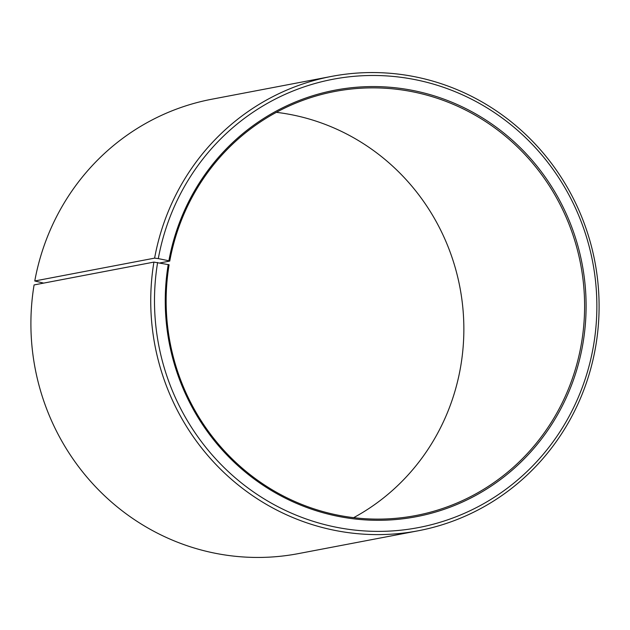 <?xml version="1.0" encoding="UTF-8"?>
<svg xmlns="http://www.w3.org/2000/svg" width="630" height="630" viewBox="0 0 630 630"><rect width="100%" height="100%" fill="white"/><g stroke="black" fill="none" stroke-linecap="round" stroke-linejoin="round"><path stroke-width="0.94" d="M353.635 517.671A215.862 208.987 79.2 0 0 460.892 365.227A215.862 208.987 79.2 0 0 276.365 112.329M153.917 262.096A231.281 223.918 79.2 0 0 418.226 530.775L298.384 553.612A231.281 223.918 79.2 0 1 34.083 284.933L153.917 262.096L169.108 264.773A215.862 208.987 79.2 0 0 415.792 515.537A215.862 208.987 79.2 0 0 581.64 342.208A215.862 208.987 79.2 0 0 334.955 91.445A215.862 208.987 79.2 0 0 169.754 261.08L159.965 262.946M168.234 264.498A217.098 210.184 79.2 0 0 340.357 516.773A217.098 210.184 79.2 0 0 583.12 342.373A217.098 210.184 79.2 0 0 412.808 90.444A217.098 210.184 79.2 0 0 168.879 260.781L169.754 261.08M157.626 262.505A228.202 220.933 79.2 0 0 338.554 527.68A228.202 220.933 79.2 0 0 593.728 344.366A228.202 220.933 79.2 0 0 414.705 79.553A228.202 220.933 79.2 0 0 158.303 258.599L168.879 260.781M418.226 530.775A231.281 223.918 79.2 0 0 595.917 345.067A231.281 223.918 79.2 0 0 331.616 76.388A231.281 223.918 79.2 0 0 154.61 258.135L158.303 258.599M43.659 283.114L34.768 280.98L154.61 258.135M331.616 76.388L211.775 99.225A231.281 223.918 79.2 0 0 34.768 280.98"/></g></svg>
